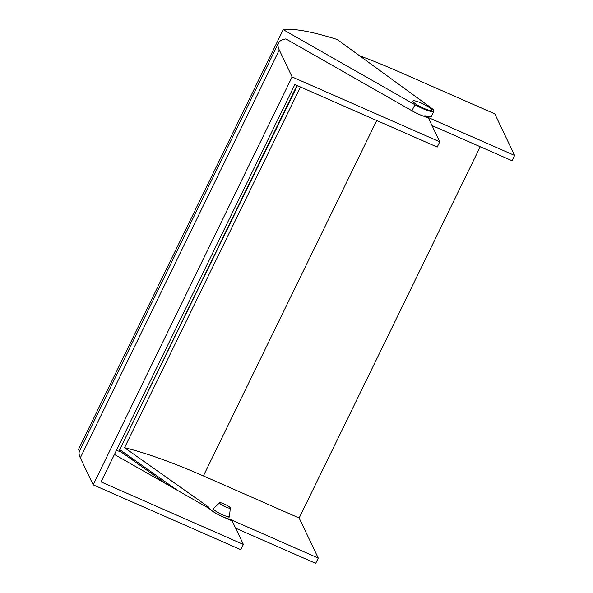 <?xml version="1.0" encoding="UTF-8"?>
<svg xmlns="http://www.w3.org/2000/svg" width="593" height="593" viewBox="0 0 593 593"><rect width="100%" height="100%" fill="white"/><g stroke="black" fill="none" stroke-linecap="round" stroke-linejoin="round"><path stroke-width="0.89" d="M430.815 107.622A14.877 2.646 -154 0 1 433.854 110.55A14.877 2.646 -154 0 1 433.92 111.225A14.877 2.646 -154 0 1 414.907 104.724L283.217 29.65A161.563 28.753 -154 0 1 337.239 39.501L430.815 107.622M292.112 76.934L93.168 484.822L240.825 549.704L243.389 544.441L101.055 481.901L294.862 84.54L437.197 147.079L439.761 141.816L292.112 76.934L279.259 49.968A154.721 27.537 -154 0 1 278.54 42.933A154.721 27.537 -154 0 1 285.893 38.908L411.957 110.772A14.877 2.646 26 0 0 424.455 116.495L424.84 115.702A14.877 2.646 -154 0 0 431.356 116.487L433.92 111.225M93.168 484.822L80.314 457.855A154.721 27.537 -154 0 1 79.603 450.821L278.54 42.933M79.781 450.443L78.372 449.642L283.217 29.65M114.449 454.453L209.351 508.549A13.683 2.439 -154 0 0 222.872 516.829L232.182 520.921L243.389 544.441M116.347 450.547A155.611 27.693 -154 0 1 120.564 451.592M439.761 141.816L428.554 118.296L424.455 116.495M300.473 87.001L124.545 447.708L208.758 507.178L209.285 508.179A13.387 2.379 26 0 0 222.835 516.755A13.387 2.379 26 0 0 230.002 519.312L229.743 519.846M432.015 125.553L512.055 160.725L514.628 155.462L494.814 113.886L399.037 71.805A154.721 27.537 26 0 0 359.684 55.838M480.234 146.738L299.154 518.008L203.377 475.927A148.769 26.477 26 0 0 124.545 447.708M230.002 519.312L318.256 558.087L299.154 518.008M318.256 558.087L315.684 563.35L235.643 528.178M208.758 507.178L208.358 507.986M426.115 117.221L426.374 116.688L514.628 155.462M424.603 116.191A13.387 2.379 26 0 0 426.374 116.688M297.397 85.651L119.23 450.613L296.952 85.451M421.082 102.997A10.415 1.853 26 0 0 412.973 101.055A10.415 1.853 26 0 0 423.587 108.245A10.415 1.853 26 0 0 431.697 110.187A10.415 1.853 26 0 0 421.082 102.997M225.636 506.948A5.952 1.06 26 0 0 230.292 507.986A5.952 1.06 26 0 0 224.206 503.954A5.952 1.06 26 0 0 219.618 502.782A5.952 1.06 26 0 0 225.636 506.948M219.618 502.782L213.495 508.557A8.925 1.586 26 0 0 213.436 508.646A8.925 1.586 26 0 0 222.523 514.806A8.925 1.586 26 0 0 229.476 516.466A8.925 1.586 26 0 0 229.506 516.362L230.292 507.986M80.314 457.855L279.259 49.968M414.907 104.724L411.957 110.772M119.838 449.687L177.411 490.344M376.725 120.505L203.377 475.927M119.089 450.547L167.211 484.533M228.839 517.785L229.476 516.466M212.791 509.958L213.436 508.646"/></g></svg>
